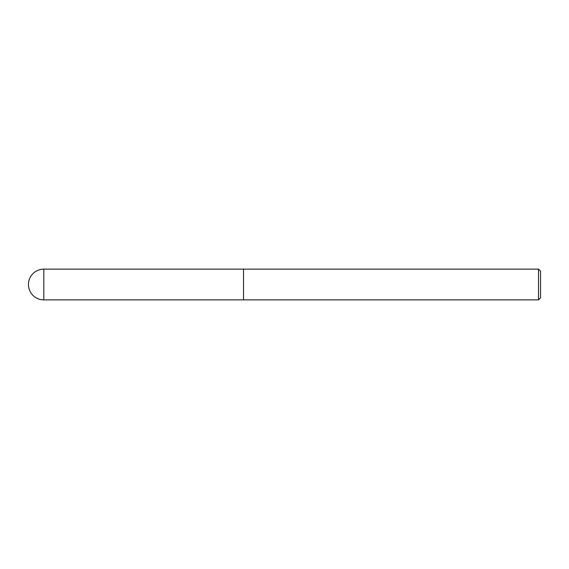 <?xml version="1.0" encoding="UTF-8"?>
<svg xmlns="http://www.w3.org/2000/svg" width="569" height="569" viewBox="0 0 569 569"><rect width="100%" height="100%" fill="white"/><g stroke="black" fill="none" stroke-linecap="round" stroke-linejoin="round"><path stroke-width="0.85" d="M538.502 299.863L540.55 297.815L540.55 271.185L538.502 269.137L538.502 299.863L243.532 299.863L243.532 269.137L43.813 269.137A15.363 15.363 0 0 0 28.45 284.5A15.363 15.363 0 0 0 43.813 299.863L43.813 269.137M43.813 299.863L243.532 299.863L243.532 269.137L538.502 269.137"/></g></svg>
